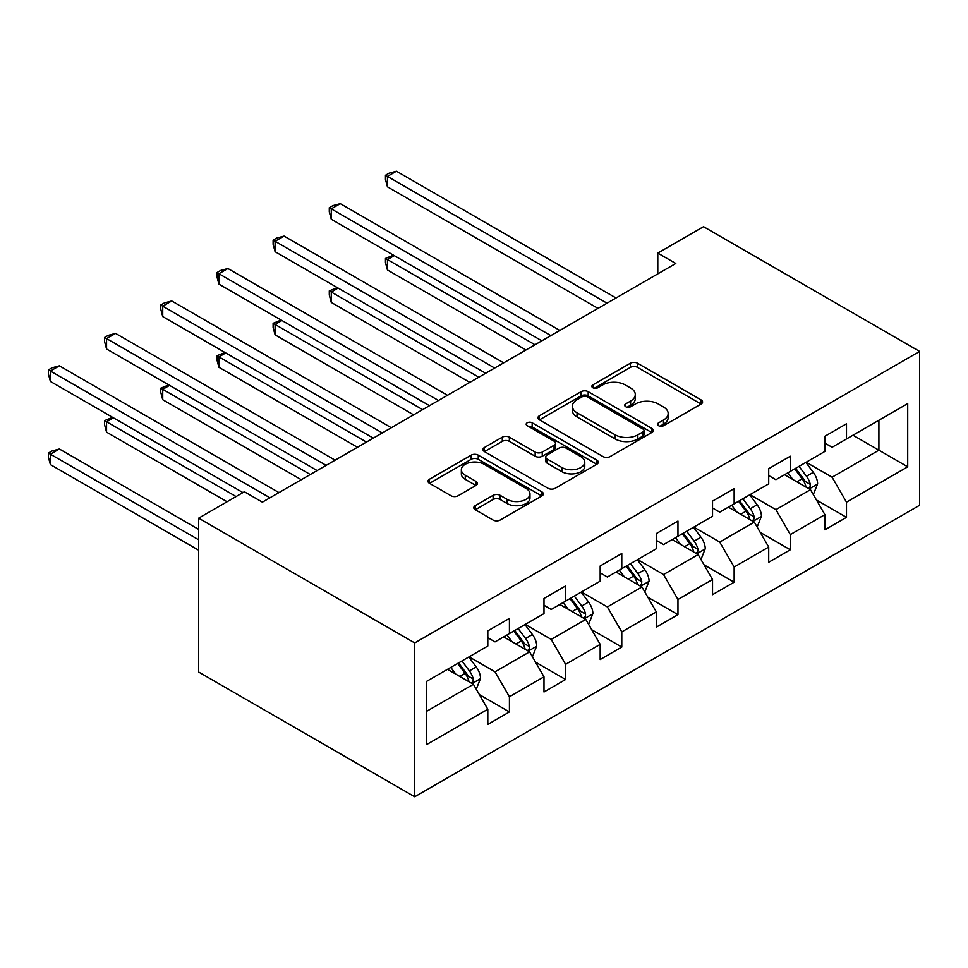 <?xml version="1.0" encoding="UTF-8"?>
<svg xmlns="http://www.w3.org/2000/svg" width="968" height="968" viewBox="0 0 968 968"><rect width="100%" height="100%" fill="white"/><g stroke="black" fill="none" stroke-linecap="round" stroke-linejoin="round"><path stroke-width="1.45" d="M658.615 425.714A3.497 2.021 0 0 0 663.564 425.714L701.122 404.019A4.997 2.892 0 0 0 702.587 401.986A4.997 2.892 0 0 0 701.122 399.941L637.489 363.206A4.997 2.892 0 0 0 630.422 363.206L592.864 384.889A3.497 2.021 0 0 0 591.847 386.317A3.497 2.021 0 0 0 592.864 387.744A3.497 2.021 0 0 0 597.813 387.744L602.677 384.937A15.996 9.232 0 0 1 625.304 384.937L630.604 387.999A15.996 9.232 0 0 1 635.286 394.533A15.996 9.232 0 0 1 630.604 401.067L625.739 403.874A3.497 2.021 0 0 0 624.711 405.302A3.497 2.021 0 0 0 625.739 406.729A3.497 2.021 0 0 0 630.688 406.729L635.553 403.922A15.996 9.232 0 0 1 658.167 403.922L663.479 406.983A15.996 9.232 0 0 1 668.162 413.517A15.996 9.232 0 0 1 663.479 420.039L658.615 422.847A3.497 2.021 0 0 0 657.587 424.274A3.497 2.021 0 0 0 658.615 425.714L658.615 422.847M475.252 505.659A4.997 2.892 0 0 0 473.788 507.692A4.997 2.892 0 0 0 475.252 509.737L493.099 520.046A4.997 2.892 0 0 0 500.166 520.046L541.874 495.967A4.997 2.892 0 0 0 543.338 493.922A4.997 2.892 0 0 0 541.874 491.877L478.252 455.141A4.997 2.892 0 0 0 471.186 455.141L429.465 479.233A4.997 2.892 0 0 0 428.001 481.265A4.997 2.892 0 0 0 429.465 483.31L451.027 495.761A4.997 2.892 0 0 0 458.106 495.761L475.954 485.452A4.997 2.892 0 0 0 477.418 483.407A4.997 2.892 0 0 0 475.954 481.374L465.257 475.203A13.37 7.72 0 0 1 461.349 469.734A13.37 7.72 0 0 1 469.601 462.607A13.37 7.72 0 0 1 484.169 464.277L526.06 488.465A13.37 7.72 0 0 1 529.98 493.922A13.37 7.72 0 0 1 521.716 501.049A13.37 7.72 0 0 1 507.147 499.379L500.166 495.35A4.997 2.892 0 0 0 493.099 495.35L475.252 505.659L475.252 509.737M919.6 351.42L703.53 226.681L657.792 253.084L675.797 263.478L262.388 502.162L244.372 491.768L198.646 518.17L414.715 642.921L919.6 351.42L919.6 505.284L414.715 796.773L414.715 642.921M603.028 456.581A4.997 2.892 0 0 0 610.094 456.581L651.815 432.49A4.997 2.892 0 0 0 653.279 430.457A4.997 2.892 0 0 0 651.815 428.413L588.181 391.677A4.997 2.892 0 0 0 581.115 391.677L539.406 415.756A4.997 2.892 0 0 0 537.942 417.801A4.997 2.892 0 0 0 539.406 419.846L603.028 456.581M528.613 426.464A3.497 2.021 0 0 1 532.158 426.961L532.158 422.798L596.845 460.151A4.997 2.892 0 0 1 598.309 462.184A4.997 2.892 0 0 1 596.845 464.229L555.136 488.308A4.997 2.892 0 0 1 548.069 488.308L484.436 451.572L484.436 447.494A4.997 2.892 0 0 0 482.971 449.539A4.997 2.892 0 0 0 484.436 451.572M484.436 447.494L502.283 437.185A4.997 2.892 0 0 1 509.362 437.185L535.159 452.08A4.997 2.892 0 0 0 542.237 452.08L554.071 445.244A4.997 2.892 0 0 0 555.535 443.211A4.997 2.892 0 0 0 554.071 441.166L527.209 425.654A3.497 2.021 0 0 1 526.181 424.226A3.497 2.021 0 0 1 528.346 422.363A3.497 2.021 0 0 1 532.158 422.798M479.354 694.588L509.422 711.94L509.422 696.766L543.992 676.813L543.992 691.987L565.602 679.512L565.602 664.338L600.172 644.373L600.172 659.547L621.783 647.072L621.783 631.898L656.352 611.945L656.352 627.119L677.963 614.644L677.963 599.47L712.533 579.505L712.533 594.679L734.143 582.204L734.143 567.03L768.713 547.065L768.713 562.251L790.311 549.776L790.311 534.59L824.893 514.637L824.893 529.811L846.492 517.336L846.492 502.162L907.718 466.818L907.718 403.608L878.908 420.245L878.908 450.18L907.718 466.818M509.422 711.94L487.811 724.415L487.811 709.241L426.598 744.586L426.598 681.387L487.811 646.031L487.811 630.858L509.422 618.383L509.422 633.556L543.992 613.603L543.992 598.43L565.602 585.955L565.602 601.128L600.172 581.163L600.172 565.99L621.783 553.514L621.783 568.688L656.352 548.735L656.352 533.549L677.963 521.074L677.963 536.26L712.533 516.295L712.533 501.121L734.143 488.646L734.143 503.82L768.713 483.867L768.713 468.681L790.311 456.206L790.311 471.392L824.893 451.427L824.893 436.253L846.492 423.778L846.492 438.952L907.718 403.608M503.662 636.884L529.593 651.863L495.023 671.816L469.093 656.849M487.811 637.718L495.023 641.881L509.422 633.556M495.023 671.816L509.422 696.766M529.593 651.863L543.992 676.813M559.843 604.456L585.773 619.423L551.203 639.388L525.273 624.408M543.992 605.29L551.203 609.441L565.602 601.128M551.203 639.388L565.602 664.338M585.773 619.423L600.172 644.373M616.023 572.015L641.953 586.995L607.372 606.948L581.453 591.98M600.172 572.85L607.372 577.013L621.783 568.688M607.372 606.948L621.783 631.898M641.953 586.995L656.352 611.945M672.203 539.587L698.122 554.555L663.552 574.52L637.622 559.54M656.352 540.422L663.552 544.573L677.963 536.26M663.552 574.52L677.963 599.47M698.122 554.555L712.533 579.505M728.372 507.147L754.302 522.115L719.732 542.08L693.802 527.112M712.533 507.982L719.732 512.145L734.143 503.82M719.732 542.08L734.143 567.03M754.302 522.115L768.713 547.065M784.552 474.719L810.482 489.687L775.913 509.652L749.982 494.672M768.713 475.542L775.913 479.704L790.311 471.392M775.913 509.652L790.311 534.59M810.482 489.687L824.893 514.637M852.977 435.213L878.908 450.18L832.093 477.212L806.163 462.244M824.893 443.114L832.093 447.276L846.492 438.952M832.093 477.212L846.492 502.162M198.646 518.17L198.646 672.022L414.715 796.773M657.792 253.084L657.792 273.871M426.598 711.323L473.412 684.291L447.482 669.324M473.412 684.291L487.811 709.241M816.423 499.984L846.492 517.336M760.243 532.412L790.311 549.776M704.075 564.852L734.143 582.204M647.894 597.28L677.963 614.644M591.714 629.72L621.783 647.072M535.534 662.148L565.602 679.512M660.019 426.198L663.479 424.202A15.996 9.232 0 0 0 668.162 417.668L668.162 413.517M635.286 394.533L635.286 398.695A15.996 9.232 0 0 1 630.604 405.229L627.143 407.226M701.05 404.067L637.489 367.368A4.997 2.892 0 0 0 630.422 367.368L594.267 388.241M651.742 432.527L588.181 395.839A4.997 2.892 0 0 0 581.115 395.839L539.466 419.882M642.97 431.885A3.497 2.021 0 0 0 643.998 430.457A3.497 2.021 0 0 0 642.97 429.03L587.128 396.783A3.497 2.021 0 0 0 582.179 396.783L577.049 399.736A15.996 9.232 0 0 0 572.366 406.27A15.996 9.232 0 0 0 577.049 412.804L615.224 434.838A15.996 9.232 0 0 0 637.851 434.838L642.97 431.885L642.97 436.036A3.497 2.021 0 0 0 643.998 434.608L643.998 430.457M572.366 406.27L572.366 410.432A15.996 9.232 0 0 0 577.049 416.954L577.049 412.804M642.97 436.036L637.851 439A15.996 9.232 0 0 1 615.224 439L577.049 416.954M484.508 451.608L502.283 441.347L502.283 437.185M555.535 443.211L555.535 447.361A4.997 2.892 0 0 1 554.071 449.406L542.237 456.243A4.997 2.892 0 0 1 535.159 456.243L509.362 441.347A4.997 2.892 0 0 0 502.283 441.347M532.158 426.961L596.772 464.265M561.936 467.544A13.37 7.72 0 0 0 576.517 469.214A13.37 7.72 0 0 0 584.769 462.087A13.37 7.72 0 0 0 580.848 456.63L566.086 448.111A4.997 2.892 0 0 0 559.02 448.111L547.174 454.948A4.997 2.892 0 0 0 545.71 456.981A4.997 2.892 0 0 0 547.174 459.026L561.936 467.544L561.936 471.706A13.37 7.72 0 0 0 576.517 473.376A13.37 7.72 0 0 0 584.769 466.249L584.769 462.087M545.71 456.981L545.71 461.143A4.997 2.892 0 0 0 547.174 463.188L547.174 459.026M561.936 471.706L547.174 463.188M529.98 493.922L529.98 498.084A13.37 7.72 0 0 1 521.716 505.211A13.37 7.72 0 0 1 507.147 503.541L500.166 499.512A4.997 2.892 0 0 0 493.099 499.512L475.312 509.773M461.349 469.734L461.349 473.896A13.37 7.72 0 0 0 465.257 479.354L465.257 475.203M475.893 485.488L465.257 479.354M541.814 496.003L478.252 459.304A4.997 2.892 0 0 0 471.186 459.304L429.538 483.347M813.326 494.612L817.609 483.819A13.492 7.792 -120 0 0 813.301 472.336L805.872 462.414M792.913 479.547L787.867 472.808M394.291 255.637L387.454 259.593L387.454 269.987L525.987 349.968M808.401 488.477L810.034 486.747L810.325 484.399A13.492 7.792 -120 0 0 806.465 476.28L799.036 466.358M795.648 468.306L803.9 479.317A6.873 3.969 60 0 1 805.146 481.411L810.325 484.399M794.704 468.851L802.145 478.773A13.492 7.792 60 0 1 806.005 486.892M387.454 269.987L385.47 262.606L385.47 258.444L534.989 344.765M385.47 258.444L393.504 255.177M607.021 303.19L387.454 176.418L396.456 171.227L616.023 297.987M598.018 308.381L387.454 186.824L387.454 176.418L385.47 175.281L389.075 173.199L396.456 171.227M387.454 186.824L385.47 179.443L385.47 175.281M757.145 527.052L761.429 516.259A13.492 7.792 -120 0 0 757.133 504.764L749.692 494.842M736.733 511.975L731.687 505.236M338.122 288.077L331.274 292.021L331.274 302.415L469.807 382.408M752.221 520.917L753.854 519.187L754.145 516.827A13.492 7.792 -120 0 0 750.285 508.72L742.855 498.798M739.467 500.746L747.72 511.757A6.873 3.969 60 0 1 748.966 513.839L754.145 516.827M738.536 501.291L745.965 511.213A13.492 7.792 60 0 1 749.825 519.332M331.274 302.415L329.289 295.034L329.289 290.884L478.809 377.205M329.289 290.884L337.324 287.617M700.977 559.48L705.261 548.687A13.492 7.792 -120 0 0 700.953 537.204L693.511 527.282M680.565 544.415L675.507 537.676M281.942 320.505L275.094 324.461L275.094 334.855L413.626 414.836M696.04 553.345L697.674 551.627L697.964 549.267A13.492 7.792 -120 0 0 694.104 541.148L686.675 531.226M683.287 533.174L691.539 544.185A6.873 3.969 60 0 1 692.785 546.279L697.964 549.267M682.355 533.719L689.785 543.641A13.492 7.792 60 0 1 693.645 551.76M275.094 334.855L273.109 327.474L273.109 323.312L422.629 409.646M273.109 323.312L281.143 320.045M550.84 335.618L331.274 208.858L340.276 203.655L559.843 330.427M541.838 340.821L331.274 219.252L331.274 208.858L329.289 207.709L332.895 205.639L340.276 203.655M331.274 219.252L329.289 211.871L329.289 207.709M494.66 368.058L275.094 241.286L284.096 236.095L503.662 362.855M485.658 373.249L275.094 251.692L275.094 241.286L273.109 240.149L276.715 238.067L284.096 236.095M275.094 251.692L273.109 244.311L273.109 240.149M644.797 591.92L649.08 581.127A13.492 7.792 -120 0 0 644.773 569.632L637.343 559.71M624.384 576.843L619.326 570.104M225.762 352.945L218.913 356.889L218.913 367.283L357.458 447.276M639.86 585.785L641.494 584.055L641.796 581.695A13.492 7.792 -120 0 0 637.924 573.588L630.495 563.666M627.119 565.615L635.359 576.625A6.873 3.969 60 0 1 636.605 578.707L641.796 581.695M626.175 566.159L633.604 576.081A13.492 7.792 60 0 1 637.464 584.2M218.913 367.283L216.941 359.902L216.941 355.752L366.461 442.074M216.941 355.752L224.963 352.485M588.617 624.348L592.9 613.555A13.492 7.792 -120 0 0 588.592 602.072L581.163 592.15M568.204 609.283L563.158 602.544M169.582 385.373L162.733 389.33L162.733 399.724L301.278 479.704M583.68 618.213L585.313 616.495L585.616 614.135A13.492 7.792 -120 0 0 581.744 606.016L574.314 596.094M570.938 598.043L579.179 609.053A6.873 3.969 60 0 1 580.425 611.147L585.616 614.135M569.995 598.587L577.424 608.509A13.492 7.792 60 0 1 581.296 616.628M162.733 399.724L160.761 392.342L160.761 388.18L310.28 474.514M160.761 388.18L168.795 384.913M532.436 656.788L536.72 645.995A13.492 7.792 -120 0 0 532.412 634.5L524.983 624.578M512.024 641.711L506.978 634.972M113.401 417.813L106.565 421.758L106.565 432.151L227.093 501.751M527.5 650.653L529.133 648.923L529.436 646.576A13.492 7.792 -120 0 0 525.576 638.457L518.134 628.534M514.758 630.483L522.998 641.494A6.873 3.969 60 0 1 524.257 643.575L529.436 646.576M513.814 631.027L521.244 640.949A13.492 7.792 60 0 1 525.116 649.068M106.565 432.151L104.58 424.771L104.58 420.62L236.095 496.548M104.58 420.62L112.615 417.353M438.48 400.486L218.913 273.726L227.916 268.523L447.482 395.295M429.477 405.689L218.913 284.12L218.913 273.726L216.941 272.589L220.535 270.508L227.916 268.523M218.913 284.12L216.941 276.739L216.941 272.589M382.299 432.926L162.733 306.166L171.735 300.963L391.302 427.723M373.297 438.129L162.733 316.56L162.733 306.166L160.761 305.017L164.354 302.936L171.735 300.963M162.733 316.56L160.761 309.179L160.761 305.017M326.119 465.354L106.565 338.594L115.567 333.403L335.122 460.163M317.117 470.557L106.565 348.988L106.565 338.594L104.58 337.457L108.174 335.376L115.567 333.403M106.565 348.988L104.58 341.607L104.58 337.457M476.256 689.216L480.539 678.435A13.492 7.792 -120 0 0 476.232 666.94L468.802 657.018M455.843 674.151L450.798 667.412M198.646 529.399L59.387 448.995L50.384 454.198L50.384 464.592L198.646 550.187M471.319 683.081L472.965 681.363L473.255 679.004A13.492 7.792 -120 0 0 469.395 670.885L461.954 660.962M458.578 662.923L466.83 673.922A6.873 3.969 60 0 1 468.076 676.015L473.255 679.004M457.634 663.455L465.076 673.377A13.492 7.792 60 0 1 468.935 681.496M50.384 464.592L48.4 457.211L48.4 453.048L198.646 539.793M48.4 453.048L52.006 450.979L59.387 448.995M269.939 497.794L50.384 371.034L59.387 365.831L278.953 492.591M242.932 492.591L50.384 381.428L50.384 371.034L48.4 369.885L52.006 367.804L59.387 365.831M50.384 381.428L48.4 374.047L48.4 369.885M663.479 424.202L663.479 420.039M625.739 406.729L625.739 403.874M630.604 405.229L630.604 401.067M592.864 387.744L592.864 384.889M630.422 367.368L630.422 363.206M637.489 367.368L637.489 363.206M701.122 404.019L701.122 399.941M539.406 419.846L539.406 415.756M581.115 395.839L581.115 391.677M588.181 395.839L588.181 391.677M651.815 432.49L651.815 428.413M615.224 439L615.224 434.838M637.851 439L637.851 434.838M509.362 441.347L509.362 437.185M535.159 456.243L535.159 452.08M542.237 456.243L542.237 452.08M554.071 449.406L554.071 445.244M596.845 464.229L596.845 460.151M493.099 499.512L493.099 495.35M500.166 499.512L500.166 495.35M507.147 503.541L507.147 499.379M475.954 485.452L475.954 481.374M429.465 483.31L429.465 479.233M471.186 459.304L471.186 455.141M478.252 459.304L478.252 455.141M541.874 495.967L541.874 491.877M809.151 488.913L817.524 484.085M806.465 476.28L813.301 472.336M796.87 481.822L802.145 478.773M752.971 521.353L761.344 516.513M750.285 508.72L757.133 504.764M740.689 514.262L745.965 511.213M696.791 553.781L705.164 548.953M694.104 541.148L700.953 537.204M684.509 546.69L689.785 543.641M640.61 586.221L648.984 581.381M637.924 573.588L644.773 569.632M628.329 579.13L633.604 576.081M584.442 618.649L592.815 613.821M581.744 606.016L588.592 602.072M572.149 611.558L577.424 608.509M528.262 651.089L536.635 646.261M525.576 638.457L532.412 634.5M515.968 643.998L521.244 640.949M472.081 683.529L480.455 678.689M469.395 670.885L476.232 666.94M459.788 676.426L465.076 673.377"/></g></svg>
